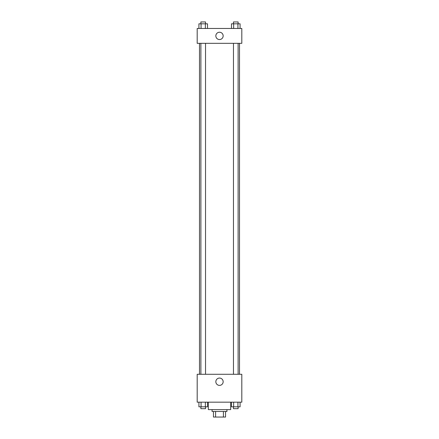 <?xml version="1.0" encoding="UTF-8"?>
<svg xmlns="http://www.w3.org/2000/svg" width="439" height="439" viewBox="0 0 439 439"><rect width="100%" height="100%" fill="white"/><g stroke="black" fill="none" stroke-linecap="round" stroke-linejoin="round"><path stroke-width="0.66" d="M223.413 411.475L223.413 417.05L213.458 417.05L213.458 411.475M223.413 417.05L225.542 417.05L225.542 411.475L225.542 417.05M226.936 409.614L226.936 411.475L212.064 411.475L212.064 409.614M215.587 411.475L215.587 417.05M208.344 402.173L208.344 409.614L230.656 409.614L230.656 402.173M241.812 402.173L197.188 402.173L197.188 374.286L241.812 374.286L241.812 402.173M219.5 385.382A3.655 3.655 0 0 1 216.334 379.894A3.655 3.655 0 0 1 222.666 379.894A3.655 3.655 0 0 1 219.5 385.382M239.507 43.329L239.507 374.286M233.466 374.286L233.466 43.329M205.534 43.329L205.534 374.286M241.812 43.329L197.188 43.329L197.188 28.458L241.812 28.458L241.812 43.329M223.155 35.894A3.655 3.655 0 0 1 217.673 39.06A3.655 3.655 0 0 1 217.673 32.727A3.655 3.655 0 0 1 223.155 35.894M240.084 28.458L240.084 23.81L231.496 23.81L231.496 28.458M237.933 23.81L237.933 28.458M233.641 23.81L233.641 28.458M233.466 23.81L233.466 21.95L238.114 21.95L238.114 23.81M207.504 28.458L207.504 23.81L198.916 23.81L198.916 28.458M205.359 23.81L205.359 28.458M201.067 23.81L201.067 28.458M200.886 23.81L200.886 21.95L205.534 21.95L205.534 23.81M240.084 402.173L240.084 406.821L231.496 406.821L231.496 402.173M237.933 402.173L237.933 406.821M233.641 402.173L233.641 406.821M238.114 406.821L238.114 408.682L233.466 408.682L233.466 406.821M207.504 402.173L207.504 406.821L198.916 406.821L198.916 402.173M205.359 402.173L205.359 406.821M201.067 402.173L201.067 406.821M205.534 406.821L205.534 408.682L200.886 408.682L200.886 406.821M199.493 43.329L199.493 374.286M238.114 374.286L238.114 43.329M200.886 43.329L200.886 374.286"/></g></svg>
